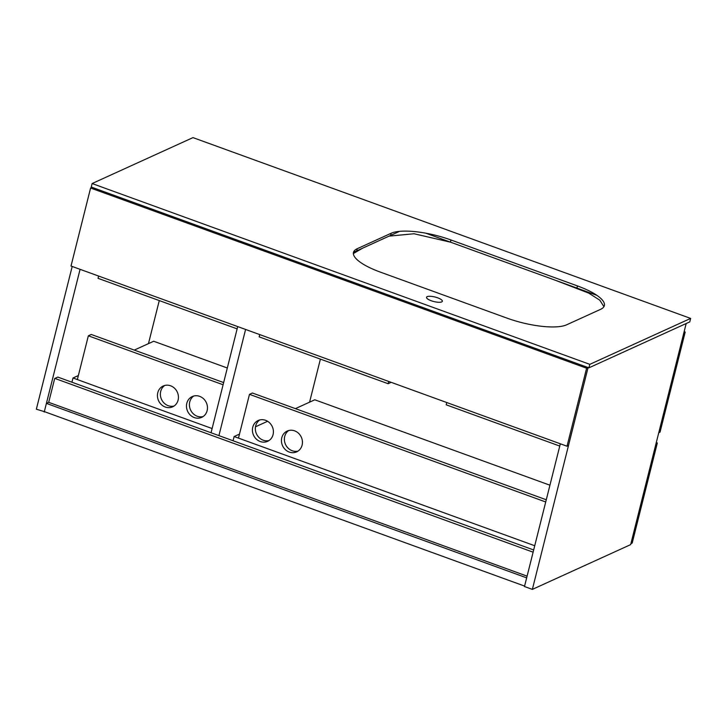 <?xml version="1.0" encoding="UTF-8"?>
<svg xmlns="http://www.w3.org/2000/svg" width="727" height="727" viewBox="0 0 727 727"><rect width="100%" height="100%" fill="white"/><g stroke="black" fill="none" stroke-linecap="round" stroke-linejoin="round"><path stroke-width="1.09" d="M526.657 577.856L524.594 586.089L44.338 411.618L46.41 403.385L526.657 577.856M533.663 549.966L57.806 377.086L54.689 378.503L48.7 402.34L46.41 403.385M48.7 402.34L527.093 576.138M580.201 364.69L588.088 367.508L532.364 589.388L630.654 544.623L686.188 323.515M560.335 443.797L524.485 586.525L532.364 589.388M90.602 188.02L71.01 266.027L567.024 446.224L586.616 368.225L90.602 188.02L92.084 187.312L99.953 190.22M72.2 266.464L36.35 409.192L44.81 411.791M80.079 269.326L44.229 412.055M159.277 300.578L148.462 343.626M54.87 378.422L533.109 552.166M656.208 442.87L657.326 442.97L632.181 543.078L630.891 543.669M656.963 443.143L655.49 445.742M657.326 442.97L656.281 442.598M546.268 499.776L252.405 393.007L249.47 394.343L238.474 438.117L534.727 545.741L234.121 436.536L233.058 440.753M234.121 436.536L239.483 434.092M255.495 426.794L267.609 421.278M295.389 408.629L314.8 399.786L549.93 485.209M281.776 437.772A11.423 10.305 -114.5 0 0 285.338 449.622A11.423 10.305 -114.5 0 0 296.68 451.858A11.423 10.305 -114.5 0 0 302.105 445.151A11.423 10.305 -114.5 0 0 298.543 433.292A11.423 10.305 -114.5 0 0 287.201 431.066A11.423 10.305 -114.5 0 0 281.776 437.772M298.088 451.058A11.423 10.305 65.5 0 1 287.647 447.659A11.423 10.305 65.5 0 1 284.711 436.436A11.423 10.305 65.5 0 1 288.728 430.52M252.751 427.222A11.423 10.305 -114.5 0 0 256.304 439.081A11.423 10.305 -114.5 0 0 267.645 441.316A11.423 10.305 -114.5 0 0 273.07 434.61A11.423 10.305 -114.5 0 0 269.517 422.75A11.423 10.305 -114.5 0 0 258.176 420.515A11.423 10.305 -114.5 0 0 252.751 427.222M269.054 440.517A11.423 10.305 65.5 0 1 258.621 437.109A11.423 10.305 65.5 0 1 255.686 425.886A11.423 10.305 65.5 0 1 259.703 419.979M249.47 394.343L545.723 501.975M245.59 329.449L218.927 435.618M320.398 359.111L309.584 402.167M237.711 326.587L211.048 432.756M227.315 367.998L153.688 341.254L134.268 350.096M223.652 382.566L91.284 334.475L88.349 335.81L77.353 379.576L212.102 428.539L73 377.995L78.362 375.55M73 377.995L71.937 382.22M157.777 392.716A11.423 10.305 -114.5 0 0 161.33 404.575A11.423 10.305 -114.5 0 0 172.672 406.811A11.423 10.305 -114.5 0 0 178.097 400.104A11.423 10.305 -114.5 0 0 174.544 388.245A11.423 10.305 -114.5 0 0 163.202 386.01A11.423 10.305 -114.5 0 0 157.777 392.716M164.729 385.474A11.423 10.305 -114.5 0 0 160.712 391.38A11.423 10.305 -114.5 0 0 163.648 402.604A11.423 10.305 -114.5 0 0 174.08 406.011M186.812 403.267A11.423 10.305 -114.5 0 0 190.365 415.126A11.423 10.305 -114.5 0 0 201.706 417.353A11.423 10.305 -114.5 0 0 207.131 410.646A11.423 10.305 -114.5 0 0 203.578 398.796A11.423 10.305 -114.5 0 0 192.237 396.56A11.423 10.305 -114.5 0 0 186.812 403.267M193.764 396.024A11.423 10.305 -114.5 0 0 189.747 401.931A11.423 10.305 -114.5 0 0 192.682 413.154A11.423 10.305 -114.5 0 0 203.115 416.562M223.098 384.765L88.349 335.81M98.608 276.051L98.036 278.323L237.138 328.868M684.08 331.93L685.188 332.039L660.043 432.138L658.753 432.729M684.825 332.203L683.353 334.802M685.188 332.039L684.143 331.657M259.73 334.584L259.157 336.865L388.136 383.72L391.162 382.338M446.769 402.54L446.196 404.812L559.763 446.069M388.136 383.72L388.709 381.448M567.024 446.224L568.487 445.56L588.079 367.553L92.075 187.357M586.616 368.225L588.079 367.553M353.367 253.532L362.755 248.107L389.063 236.13L414.072 233.758L450.631 242.209L555.192 280.195L588.788 293.135L599.839 300.215L603.919 306.676M399.577 231.34L353.504 252.324M596.912 295.353L425.74 233.167M431.238 300.742A8.161 2.335 14.1 0 0 442.361 301.269A8.161 2.335 14.1 0 0 437.654 297.816A8.161 2.335 14.1 0 0 426.531 297.288A8.161 2.335 14.1 0 0 431.238 300.742M92.12 183.54L589.797 364.345L690.65 318.417L192.982 137.612L92.12 183.54L91.257 187.012L100.362 190.365M589.797 364.345L588.925 367.817L579.782 364.545M690.65 318.417L689.778 321.879L588.925 367.817M391.162 233.258L357.239 248.707A46.637 13.35 14.1 0 0 353.476 252.414A46.637 13.35 14.1 0 0 380.366 272.125L506.864 318.081A46.637 13.35 14.1 0 0 566.669 324.796L600.593 309.338A46.637 13.35 14.1 0 0 604.355 305.64A46.637 13.35 14.1 0 0 577.465 285.929L450.967 239.974A46.637 13.35 14.1 0 0 391.162 233.258L390.617 235.421M450.422 242.136L450.967 239.974M576.92 288.092L577.465 285.929M356.693 250.87L357.239 248.707"/></g></svg>
